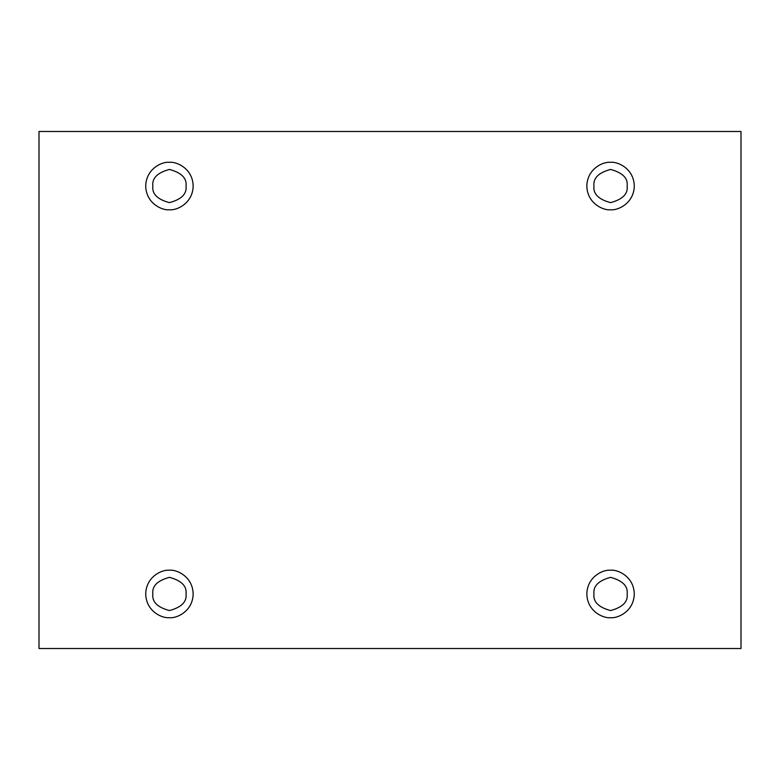 <?xml version="1.0" encoding="UTF-8"?>
<svg xmlns="http://www.w3.org/2000/svg" width="780" height="780" viewBox="0 0 780 780"><rect width="100%" height="100%" fill="white"/><g stroke="black" fill="none" stroke-linecap="round" stroke-linejoin="round"><path stroke-width="1.17" d="M169.435 209.761C176.377 210.707 192.835 203.59 193.157 186.04C192.835 168.49 176.377 161.372 169.435 162.328C176.377 161.372 192.835 168.49 193.157 186.04C192.835 203.59 176.377 210.707 169.435 209.761C162.503 210.707 146.045 203.59 145.724 186.04C146.045 168.49 162.503 161.372 169.435 162.328C162.503 161.372 146.045 168.49 145.724 186.04C146.045 203.59 162.503 210.707 169.435 209.761M152.841 186.04C151.895 193.889 157.423 199.426 169.435 202.644C181.447 199.426 186.986 193.889 186.04 186.04C186.986 178.191 181.447 172.663 169.435 169.435C157.423 172.663 151.895 178.191 152.841 186.04C151.895 178.191 157.423 172.663 169.435 169.435C181.447 172.663 186.986 178.191 186.04 186.04C186.986 193.889 181.447 199.426 169.435 202.644C157.423 199.426 151.895 193.889 152.841 186.04M610.565 209.761C617.497 210.707 633.955 203.59 634.276 186.04C633.955 168.49 617.497 161.372 610.565 162.328C617.497 161.372 633.955 168.49 634.276 186.04C633.955 203.59 617.497 210.707 610.565 209.761C603.623 210.707 587.164 203.59 586.843 186.04C587.164 168.49 603.623 161.372 610.565 162.328C603.623 161.372 587.164 168.49 586.843 186.04C587.164 203.59 603.623 210.707 610.565 209.761M593.96 186.04C593.014 193.889 598.553 199.426 610.565 202.644C622.576 199.426 628.105 193.889 627.159 186.04C628.105 178.191 622.576 172.663 610.565 169.435C598.553 172.663 593.014 178.191 593.96 186.04C593.014 178.191 598.553 172.663 610.565 169.435C622.576 172.663 628.105 178.191 627.159 186.04C628.105 193.889 622.576 199.426 610.565 202.644C598.553 199.426 593.014 193.889 593.96 186.04M610.565 617.672C617.497 618.628 633.955 611.51 634.276 593.96C633.955 576.41 617.497 569.293 610.565 570.239C617.497 569.293 633.955 576.41 634.276 593.96C633.955 611.51 617.497 618.628 610.565 617.672C603.623 618.628 587.164 611.51 586.843 593.96C587.164 576.41 603.623 569.293 610.565 570.239C603.623 569.293 587.164 576.41 586.843 593.96C587.164 611.51 603.623 618.628 610.565 617.672M593.96 593.96C593.014 601.809 598.553 607.337 610.565 610.565C622.576 607.337 628.105 601.809 627.159 593.96C628.105 586.111 622.576 580.573 610.565 577.356C598.553 580.573 593.014 586.111 593.96 593.96C593.014 586.111 598.553 580.573 610.565 577.356C622.576 580.573 628.105 586.111 627.159 593.96C628.105 601.809 622.576 607.337 610.565 610.565C598.553 607.337 593.014 601.809 593.96 593.96M169.435 617.672C176.377 618.628 192.835 611.51 193.157 593.96C192.835 576.41 176.377 569.293 169.435 570.239C176.377 569.293 192.835 576.41 193.157 593.96C192.835 611.51 176.377 618.628 169.435 617.672C162.503 618.628 146.045 611.51 145.724 593.96C146.045 576.41 162.503 569.293 169.435 570.239C162.503 569.293 146.045 576.41 145.724 593.96C146.045 611.51 162.503 618.628 169.435 617.672M152.841 593.96C151.895 601.809 157.423 607.337 169.435 610.565C181.447 607.337 186.986 601.809 186.04 593.96C186.986 586.111 181.447 580.573 169.435 577.356C157.423 580.573 151.895 586.111 152.841 593.96C151.895 586.111 157.423 580.573 169.435 577.356C181.447 580.573 186.986 586.111 186.04 593.96C186.986 601.809 181.447 607.337 169.435 610.565C157.423 607.337 151.895 601.809 152.841 593.96M39 131.489L741 131.489L741 648.511L39 648.511L39 131.489L39 648.511L741 648.511L741 131.489L39 131.489"/></g></svg>
